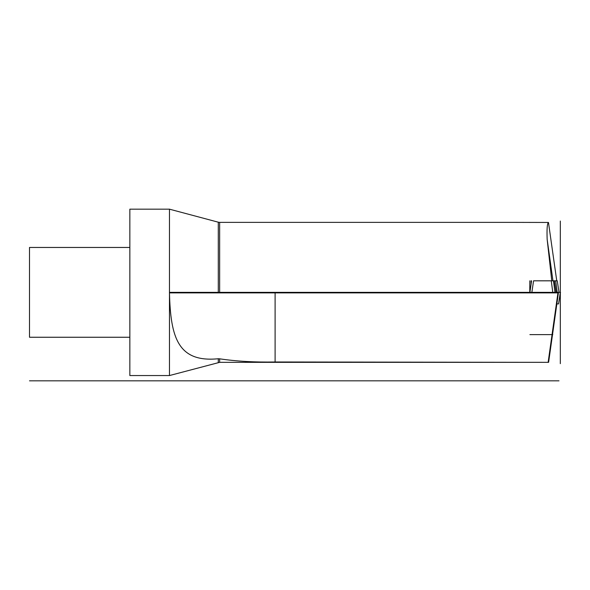 <?xml version="1.0" encoding="UTF-8"?>
<svg xmlns="http://www.w3.org/2000/svg" width="590" height="590" viewBox="0 0 590 590"><rect width="100%" height="100%" fill="white"/><g stroke="black" fill="none" stroke-linecap="round" stroke-linejoin="round"><path stroke-width="0.89" d="M275.102 292.36L275.102 361.98L548.42 362.341M275.102 361.98C254.902 362.363 236.413 361.309 219.642 358.823L218.285 358.742C177.944 362.762 170.569 337.369 169.47 292.891L170.082 292.36L556.2 292.36L529.776 292.36L529.827 280.818M556.754 280.818L548.471 222.459L514.701 222.378M557.262 280.818L559.025 292.36L556.09 292.36L560.323 292.36L558.413 292.36L560.316 292.36L559.025 292.36L557.255 280.818L551.259 280.818L552.97 280.818L547.159 239.356L551.775 280.818M548.471 222.459C547.203 223.359 546.768 228.986 547.159 239.356M548.604 362.319L558.479 292.36M548.191 361.98L557.941 292.891L169.47 292.891L169.47 292.36L560.323 292.36L560.323 363.661L560.323 292.375M557.97 292.36L557.941 292.891M219.642 358.823L219.642 362.341L169.47 375.55L169.47 292.891M218.285 292.36L218.285 222.194L169.47 209.17L169.47 292.36M531.089 284.173L531.089 280.818M557.189 292.36L556.09 292.36C558.811 292.36 558.811 292.36 556.09 292.36L560.5 292.36L557.189 292.36L555.714 280.818L554.386 280.818L555.352 280.818M169.47 375.55L129.852 375.55L129.852 209.17L169.47 209.17M129.852 337.251L29.5 337.251L29.5 247.461L129.852 247.461M554.593 292.36L560.5 292.36L558.56 303.902L556.658 303.902M529.776 292.36L556.2 292.36L554.386 280.818L556.09 292.36L552.793 292.36L551.259 280.818L533.567 280.818L531.863 292.36L535.72 292.36M554.991 292.36L553.457 280.818L552.402 280.818M29.5 380.83L559.003 380.83M560.323 292.36L560.323 221.051L560.323 292.36L558.568 303.902M529.879 292.36L531.583 280.818L529.886 292.36L542.328 292.36M554.106 292.36L544.481 292.36M552.793 334.611L529.886 334.611L552.793 334.611M552.056 334.611L552.513 334.611M218.285 222.194L219.642 222.378L219.642 292.36M218.285 362.526L218.285 358.742M219.642 362.341L548.442 362.341M219.642 222.378L515.446 222.378"/></g></svg>
